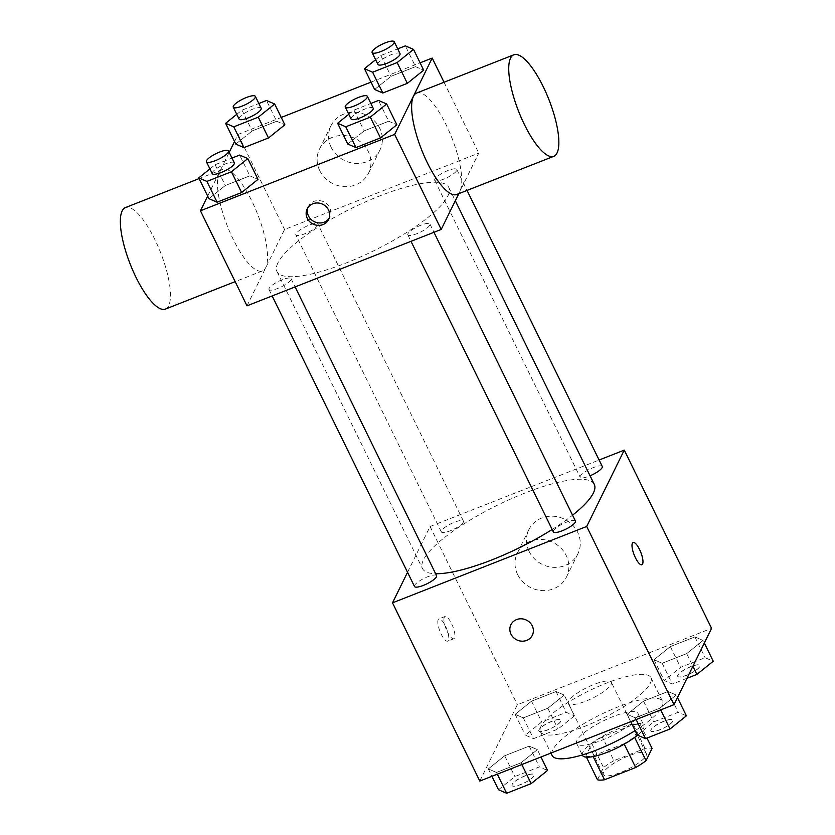 <?xml version="1.0" encoding="UTF-8"?>
<svg xmlns="http://www.w3.org/2000/svg" width="835" height="835" viewBox="0 0 835 835"><rect width="100%" height="100%" fill="white"/><g stroke="black" fill="none" stroke-linecap="round" stroke-linejoin="round"><path stroke-width="0.63" stroke-dasharray="4.17 3.13" d="M568.625 701.16A23.912 5.981 -26.1 0 0 568.395 703.331A23.912 5.981 -26.1 0 0 592.495 698.175A23.912 5.981 -26.1 0 0 611.345 682.289A23.912 5.981 -26.1 0 0 590.616 685.859A23.912 5.981 -26.1 0 0 568.625 701.16M603.548 772.448A23.912 5.981 -26.1 0 0 603.319 774.609A23.912 5.981 -26.1 0 0 627.419 769.463A23.912 5.981 -26.1 0 0 646.259 753.567A23.912 5.981 -26.1 0 0 625.54 757.147A23.912 5.981 -26.1 0 0 603.548 772.448M624.215 744.142L624.027 743.745A32.461 8.12 -26.1 0 0 634.412 736.898L640.435 724.665A32.461 8.12 -26.1 0 0 633.41 724.665L602.275 736.908L613.913 760.675L645.048 748.421A32.461 8.12 -26.1 0 1 652.072 748.421M597.505 779.754L603.528 767.522A32.461 8.12 -26.1 0 1 613.913 760.675M624.027 743.745L592.881 755.999L593.163 756.573M586.431 757.168L585.857 755.999L591.879 743.755L603.528 767.522M585.857 755.999A32.461 8.12 -26.1 0 0 592.881 755.999M602.275 736.908A32.461 8.12 -26.1 0 0 591.879 743.755M582.475 755.362A34.162 8.548 153.9 0 1 609.393 732.66A34.162 8.548 153.9 0 1 643.827 725.302A34.162 8.548 153.9 0 1 637.46 735.155M601.461 740.374A34.162 8.548 -26.1 0 0 638.003 713.424A34.162 8.548 -26.1 0 0 608.391 718.528A34.162 8.548 -26.1 0 0 576.985 740.384A34.162 8.548 -26.1 0 0 576.651 743.474A34.162 8.548 -26.1 0 0 601.461 740.374M633.41 724.665L645.048 748.421M640.435 724.665L646.989 738.046M635.132 730.594A61.487 15.374 -26.1 0 0 662.541 701.4A61.487 15.374 -26.1 0 0 609.247 710.595A61.487 15.374 -26.1 0 0 552.707 749.934A61.487 15.374 -26.1 0 0 552.112 755.498M541.07 726.168A61.487 15.374 -26.1 0 0 540.475 731.742A61.487 15.374 -26.1 0 0 602.452 718.497A61.487 15.374 -26.1 0 0 650.903 677.634A61.487 15.374 -26.1 0 0 597.609 686.829A61.487 15.374 -26.1 0 0 541.07 726.168M676.214 695.023L659.838 708.195L635.32 717.839L627.158 714.311L643.534 701.139L668.052 691.495L676.214 695.023L659.838 708.195L635.32 717.839L627.158 714.311L643.534 701.139L668.052 691.495L676.214 695.023L677.477 697.601M703.07 640.445L686.694 653.617L662.165 663.261L654.014 659.734L670.38 646.561L694.908 636.917L703.07 640.445L686.694 653.617L662.165 663.261L654.014 659.734L670.38 646.561L694.908 636.917L703.07 640.445L704.333 643.023M479.812 781.049L517.366 704.719L711.566 628.327M537.364 749.642L520.988 762.814L496.46 772.458L488.308 768.931L504.684 755.759L529.202 746.114L537.364 749.642L520.988 762.814L496.46 772.458L488.308 768.931L504.684 755.759L529.202 746.114L537.364 749.642L540.965 756.99M564.209 695.064L547.843 708.237L523.315 717.881L515.164 714.353L531.53 701.181L556.058 691.537L564.209 695.064L547.843 708.237L523.315 717.881L515.164 714.353L531.53 701.181L556.058 691.537L564.209 695.064L574.397 715.856L558.03 729.028L533.502 738.672L525.351 735.144L541.717 721.972L566.245 712.328L574.397 715.856M594.28 484.404A95.649 23.923 -26.1 0 0 511.375 498.704A95.649 23.923 -26.1 0 0 423.428 559.899A95.649 23.923 -26.1 0 0 422.489 568.562A95.649 23.923 -26.1 0 0 435.62 573.718M552.165 529.484A95.649 23.923 -26.1 0 0 572.559 515.185M407.532 572.299L430.067 526.509L599.112 460.012M602.275 466.473A12.295 3.079 -26.1 0 0 591.618 468.31A12.295 3.079 -26.1 0 0 580.315 476.18A12.295 3.079 -26.1 0 0 580.189 477.296A12.295 3.079 -26.1 0 0 590.063 475.793M575.43 521.05A12.295 3.079 -26.1 0 0 564.773 522.887A12.295 3.079 -26.1 0 0 553.459 530.757A12.295 3.079 -26.1 0 0 553.344 531.874M436.58 575.67A12.295 3.079 -26.1 0 0 425.913 577.507A12.295 3.079 -26.1 0 0 414.609 585.377A12.295 3.079 -26.1 0 0 414.494 586.494M463.31 522.209A12.295 3.079 153.9 0 1 451.996 530.079A12.295 3.079 153.9 0 1 441.339 531.916A12.295 3.079 153.9 0 1 451.036 523.743A12.295 3.079 153.9 0 1 463.425 521.092A12.295 3.079 153.9 0 1 463.31 522.209M430.067 526.509L517.366 704.719M529.077 551.33A27.325 25.175 -153.8 0 0 553.647 567.351A27.325 25.175 -153.8 0 0 577.872 553.845A27.325 25.175 -153.8 0 0 564.47 519.193A27.325 25.175 -153.8 0 0 528.837 529.714A27.325 25.175 -153.8 0 0 529.077 551.33M438.208 619.622A11.951 3.559 68.5 0 0 440.588 632.784A11.951 3.559 68.5 0 0 447.675 641.144A11.951 3.559 68.5 0 0 446.61 628.713A11.951 3.559 68.5 0 0 438.918 618.892A11.951 3.559 68.5 0 0 438.208 619.622M444.324 617.222A11.951 3.559 68.5 0 0 446.704 630.373A11.951 3.559 68.5 0 0 453.791 638.744A11.951 3.559 68.5 0 0 452.727 626.313A11.951 3.559 68.5 0 0 445.034 616.491A11.951 3.559 68.5 0 0 444.324 617.222M641.865 564.763L641.865 564.763A11.951 3.559 -111.5 0 1 634.172 554.941A11.951 3.559 -111.5 0 1 633.107 542.51A11.951 3.559 -111.5 0 1 633.118 542.51L633.107 542.51M517.648 574.574A27.325 25.175 -153.8 0 0 542.207 590.596A27.325 25.175 -153.8 0 0 566.443 577.089A27.325 25.175 -153.8 0 0 553.031 542.437A27.325 25.175 -153.8 0 0 517.397 552.958A27.325 25.175 -153.8 0 0 517.648 574.574M510.895 624.705L510.895 624.716A11.951 11.012 26.2 0 1 510.895 624.705A11.951 11.012 26.2 0 1 526.478 620.102A11.951 11.012 26.2 0 1 532.344 635.268L532.344 635.268M277.919 262.889A95.649 23.923 -26.1 0 0 276.99 271.552A95.649 23.923 -26.1 0 0 373.402 250.959A95.649 23.923 -26.1 0 0 448.771 187.395A95.649 23.923 -26.1 0 0 365.866 201.694A95.649 23.923 -26.1 0 0 277.919 262.889M317.801 225.199A12.295 3.079 153.9 0 1 306.497 233.069A12.295 3.079 153.9 0 1 295.84 234.906A12.295 3.079 153.9 0 1 305.526 226.734A12.295 3.079 153.9 0 1 317.926 224.083A12.295 3.079 153.9 0 1 317.801 225.199M407.96 233.748A12.295 3.079 -26.1 0 0 407.835 234.865A12.295 3.079 -26.1 0 0 420.235 232.213A12.295 3.079 -26.1 0 0 429.921 224.041A12.295 3.079 -26.1 0 0 419.264 225.878A12.295 3.079 -26.1 0 0 407.96 233.748M269.11 288.367A12.295 3.079 -26.1 0 0 268.985 289.484A12.295 3.079 -26.1 0 0 281.385 286.833A12.295 3.079 -26.1 0 0 291.071 278.66A12.295 3.079 -26.1 0 0 280.414 280.497A12.295 3.079 -26.1 0 0 269.11 288.367M434.805 179.17A12.295 3.079 -26.1 0 0 434.691 180.287A12.295 3.079 -26.1 0 0 447.09 177.636A12.295 3.079 -26.1 0 0 456.776 169.463A12.295 3.079 -26.1 0 0 446.12 171.3A12.295 3.079 -26.1 0 0 434.805 179.17M247.003 305.829L284.558 229.5L478.758 153.108L458.801 193.678M415.538 66.654L423.7 70.182L415.538 66.654L391.02 76.309L415.538 66.654L405.361 45.873M374.644 89.481L391.02 76.309L374.644 89.481M249.842 175.851L257.994 179.379L249.842 175.851L225.314 185.506L249.842 175.851L239.655 155.059M208.938 198.678L225.314 185.506L208.938 198.678M234.531 141.512L237.996 134.456L281.238 117.443M371.043 82.122L420.099 62.834M207.675 196.089L229.197 152.356M388.692 121.232L396.844 124.759L388.692 121.232L364.164 130.886L388.692 121.232L378.505 100.44M347.788 144.058L364.164 130.886L347.788 144.058M276.688 121.273L284.85 124.801L276.688 121.273L252.16 130.928L276.688 121.273L266.501 100.482M235.794 144.1L252.17 130.928L235.794 144.1M237.996 134.456L284.558 229.5M444.043 82.258L478.758 153.108M331.192 147.398A27.325 25.175 -153.8 0 0 355.762 163.41A27.325 25.175 -153.8 0 0 379.988 149.914A27.325 25.175 -153.8 0 0 366.586 115.261A27.325 25.175 -153.8 0 0 330.952 125.782A27.325 25.175 -153.8 0 0 331.192 147.398M416.728 92.998A54.546 16.262 -111.5 0 1 449.063 131.147A54.546 16.262 -111.5 0 1 459.928 191.184A54.546 16.262 -111.5 0 1 456.661 194.513M219.271 172.72A54.546 16.262 68.5 0 0 230.147 232.756A54.546 16.262 68.5 0 0 262.472 270.905A54.546 16.262 68.5 0 0 257.629 214.198A54.546 16.262 68.5 0 0 222.538 169.39A54.546 16.262 68.5 0 0 219.271 172.72M165.372 309.096A54.546 16.262 68.5 0 0 160.529 252.389A54.546 16.262 68.5 0 0 125.438 207.581M319.753 170.632A27.325 25.175 -153.8 0 0 344.323 186.654A27.325 25.175 -153.8 0 0 368.548 173.148A27.325 25.175 -153.8 0 0 355.146 138.495A27.325 25.175 -153.8 0 0 319.513 149.027A27.325 25.175 -153.8 0 0 319.753 170.632M307.854 207.738A11.951 11.012 26.2 0 1 308.365 206.495A11.951 11.012 26.2 0 1 323.959 201.893A11.951 11.012 26.2 0 1 329.825 217.048A11.951 11.012 26.2 0 1 329.157 218.217M236.764 114.322L241.983 110.136L258.85 103.498M261.178 108.247A12.295 3.079 -26.1 0 0 250.521 110.084A12.295 3.079 -26.1 0 0 239.207 117.954A12.295 3.079 -26.1 0 0 239.092 119.071M241.983 110.136L252.16 130.928M375.625 59.713L380.833 55.517L397.7 48.879M400.028 53.628A12.295 3.079 -26.1 0 0 389.371 55.465A12.295 3.079 -26.1 0 0 378.067 63.335A12.295 3.079 -26.1 0 0 377.942 64.452M380.833 55.517L391.02 76.309M209.919 168.9L215.127 164.714L231.994 158.076M234.322 162.825A12.295 3.079 -26.1 0 0 223.665 164.662A12.295 3.079 -26.1 0 0 212.361 172.532A12.295 3.079 -26.1 0 0 212.236 173.649M215.127 164.714L225.314 185.506M348.769 114.291L353.977 110.095L370.855 103.457M373.182 108.206A12.295 3.079 -26.1 0 0 362.515 110.043A12.295 3.079 -26.1 0 0 351.211 117.912A12.295 3.079 -26.1 0 0 351.086 119.029M353.977 110.095L364.164 130.886M538.951 729.8A12.295 3.079 -26.1 0 0 538.826 730.907A12.295 3.079 -26.1 0 0 551.225 728.266A12.295 3.079 -26.1 0 0 560.911 720.094A12.295 3.079 -26.1 0 0 550.255 721.931A12.295 3.079 -26.1 0 0 538.951 729.8M547.843 708.237L558.03 729.028M523.315 717.881L533.502 738.672M515.164 714.353L525.351 735.144M531.53 701.181L541.717 721.972M556.058 691.537L566.245 712.328M538.992 729.894A12.295 3.079 -26.1 0 0 538.878 731.001A12.295 3.079 -26.1 0 0 551.277 728.36A12.295 3.079 -26.1 0 0 560.963 720.188A12.295 3.079 -26.1 0 0 550.307 722.024A12.295 3.079 -26.1 0 0 538.992 729.894M686.975 678.302L672.352 684.053L664.201 680.525L680.567 667.353L705.095 657.709L713.247 661.236M677.801 675.181A12.295 3.079 -26.1 0 0 677.676 676.287A12.295 3.079 -26.1 0 0 690.075 673.647A12.295 3.079 -26.1 0 0 699.772 665.474A12.295 3.079 -26.1 0 0 689.105 667.311A12.295 3.079 -26.1 0 0 677.801 675.181M686.694 653.617L692.893 666.267M662.165 663.261L672.352 684.053M654.014 659.734L664.201 680.525M670.38 646.561L680.567 667.353M694.908 636.917L705.095 657.709M677.843 675.275A12.295 3.079 -26.1 0 0 677.728 676.392A12.295 3.079 -26.1 0 0 690.128 673.741A12.295 3.079 -26.1 0 0 699.813 665.568A12.295 3.079 -26.1 0 0 689.157 667.405A12.295 3.079 -26.1 0 0 677.843 675.275M498.495 789.722L514.861 776.55L539.389 766.906L547.551 770.434M512.095 784.378A12.295 3.079 -26.1 0 0 511.98 785.484A12.295 3.079 -26.1 0 0 524.37 782.844A12.295 3.079 -26.1 0 0 534.066 774.671A12.295 3.079 -26.1 0 0 523.409 776.508A12.295 3.079 -26.1 0 0 512.095 784.378M520.988 762.814L521.833 764.526M496.46 772.458L497.305 774.17M488.308 768.931L491.909 776.289M504.684 755.759L514.861 776.55M529.202 746.114L539.389 766.906M512.147 784.472A12.295 3.079 -26.1 0 0 512.022 785.578A12.295 3.079 -26.1 0 0 524.422 782.938A12.295 3.079 -26.1 0 0 534.108 774.765A12.295 3.079 -26.1 0 0 523.451 776.602A12.295 3.079 -26.1 0 0 512.147 784.472M637.345 735.103L653.721 721.931L678.239 712.286L686.401 715.814M650.945 729.759A12.295 3.079 -26.1 0 0 650.83 730.865A12.295 3.079 -26.1 0 0 663.23 728.224A12.295 3.079 -26.1 0 0 672.916 720.052A12.295 3.079 -26.1 0 0 662.259 721.889A12.295 3.079 -26.1 0 0 650.945 729.759M659.838 708.195L660.683 709.907M635.32 717.839L636.155 719.551M627.158 714.311L630.759 721.67M643.534 701.139L653.721 721.931M668.052 691.495L678.239 712.286M650.997 729.853A12.295 3.079 -26.1 0 0 650.872 730.959A12.295 3.079 -26.1 0 0 663.272 728.318A12.295 3.079 -26.1 0 0 672.958 720.146A12.295 3.079 -26.1 0 0 662.301 721.983A12.295 3.079 -26.1 0 0 650.997 729.853M646.259 753.567L611.345 682.289M603.319 774.609L568.395 703.331M576.651 743.474L582.277 754.965M638.003 713.424L643.827 725.302M540.475 731.742L550.923 753.076M650.903 677.634L662.541 701.4M445.034 616.491L438.918 618.892M453.791 638.744L447.675 641.144M566.443 577.089L577.872 553.845M517.397 552.958L528.837 529.714M276.99 271.552L422.489 568.562M448.771 187.395L455.315 200.755M463.425 521.092L317.926 224.083M441.339 531.916L295.84 234.906M407.835 234.865L410.997 241.325M429.921 224.041L433.96 232.287M268.985 289.484L272.147 295.945M291.071 278.66L295.11 286.906M434.691 180.287L580.189 477.296M456.776 169.463L467.047 190.432M222.538 169.39L199.106 178.596M262.472 270.905L235.157 281.645M368.548 173.148L379.988 149.914M319.513 149.027L330.952 125.782M308.365 206.495L307.186 208.896M329.825 217.048L328.646 219.459"/><path stroke-width="1.25" d="M646.989 738.046L652.072 748.421L646.05 760.664A32.461 8.12 -26.1 0 1 635.665 767.511L604.53 779.754A32.461 8.12 -26.1 0 1 597.505 779.754L586.431 757.168M593.163 756.573L604.53 779.754M624.215 744.142L635.665 767.511M637.46 735.155A34.162 8.548 153.9 0 1 607.275 752.262A34.162 8.548 153.9 0 1 582.475 755.362L582.277 754.965M634.652 737.389L646.05 760.664M550.923 753.076L552.112 755.498A61.487 15.374 -26.1 0 0 635.132 730.594M599.112 460.012L624.256 450.117L711.566 628.327L674.012 704.656L479.812 781.049L392.513 602.839L407.532 572.299M624.256 450.117L586.702 526.457L674.012 704.656M586.702 526.457L392.513 602.839M532.344 635.268A11.951 11.012 26.2 0 1 521.75 641.176A11.951 11.012 26.2 0 1 510.999 634.162A11.951 11.012 26.2 0 1 510.895 624.716A11.951 11.012 26.2 0 1 526.478 620.113A11.951 11.012 26.2 0 1 532.344 635.268A11.951 11.012 26.2 0 1 521.75 641.176A11.951 11.012 26.2 0 1 510.999 634.172A11.951 11.012 26.2 0 1 510.895 624.716M435.62 573.718A95.649 23.923 -26.1 0 0 552.165 529.484M572.559 515.185A95.649 23.923 -26.1 0 0 594.28 484.404L455.315 200.755M590.063 475.793A12.295 3.079 -26.1 0 0 602.275 466.473L467.047 190.432M410.997 241.325L553.344 531.874A12.295 3.079 -26.1 0 0 565.733 529.223A12.295 3.079 -26.1 0 0 575.43 521.05L433.96 232.287M272.147 295.945L414.494 586.494A12.295 3.079 -26.1 0 0 426.883 583.842A12.295 3.079 -26.1 0 0 436.58 575.67L295.11 286.906M633.118 542.51A11.951 3.559 -111.5 0 1 640.194 550.881A11.951 3.559 -111.5 0 1 642.574 564.032A11.951 3.559 -111.5 0 1 641.875 564.752A11.951 3.559 -111.5 0 1 634.183 554.931A11.951 3.559 -111.5 0 1 633.118 542.5A11.951 3.559 -111.5 0 1 640.205 550.87A11.951 3.559 -111.5 0 1 642.585 564.022A11.951 3.559 -111.5 0 1 641.865 564.763M458.801 193.678L441.204 229.448L247.003 305.829L200.442 210.785L207.675 196.089M420.099 62.834L432.196 58.064L394.642 134.404L441.204 229.448M394.642 134.404L200.442 210.785M307.29 218.352A11.951 11.012 26.2 0 1 307.186 208.896A11.951 11.012 26.2 0 1 322.78 204.293A11.951 11.012 26.2 0 1 328.646 219.459A11.951 11.012 26.2 0 1 318.041 225.366A11.951 11.012 26.2 0 1 307.29 218.352M423.7 70.182L407.323 83.354L382.806 93.009L374.644 89.481L382.806 93.009L407.323 83.354L423.7 70.182L413.513 49.39L397.147 62.562L372.619 72.217L364.457 68.689L375.625 59.713M257.994 179.379L241.628 192.551L217.1 202.195L208.938 198.678L217.1 202.195L241.628 192.551L257.994 179.379L247.807 158.587L231.441 171.76L206.913 181.414L198.761 177.886L209.919 168.9M281.238 117.443L371.043 82.122M229.197 152.356L234.531 141.512M396.844 124.759L380.478 137.932L355.95 147.586L347.788 144.058L355.95 147.586L380.478 137.932L396.844 124.759L386.657 103.968L370.291 117.14L345.763 126.795L337.611 123.267L348.769 114.291M284.85 124.801L268.473 137.973L243.945 147.618L235.794 144.1L243.945 147.618L268.473 137.973L284.85 124.801L274.663 104.01L258.286 117.182L233.769 126.836L225.607 123.309L236.764 114.322M432.196 58.064L444.043 82.258M553.762 156.322L456.661 194.513A54.546 16.262 -111.5 0 1 421.571 149.705A54.546 16.262 -111.5 0 1 416.728 92.998L513.828 54.797A54.546 16.262 -111.5 0 1 546.153 92.956A54.546 16.262 -111.5 0 1 557.028 152.993A54.546 16.262 -111.5 0 1 553.762 156.322A54.546 16.262 -111.5 0 1 518.671 111.514A54.546 16.262 -111.5 0 1 513.828 54.797M199.106 178.596L125.438 207.581A54.546 16.262 68.5 0 0 122.171 210.911A54.546 16.262 68.5 0 0 133.047 270.947A54.546 16.262 68.5 0 0 165.372 309.096L235.157 281.645M329.157 218.217A11.951 11.012 26.2 0 1 318.5 222.903A11.951 11.012 26.2 0 1 308.48 215.952A11.951 11.012 26.2 0 1 307.854 207.738M258.85 103.498L266.501 100.482L274.663 104.01M233.268 107.193L239.092 119.071A12.295 3.079 -26.1 0 0 251.492 116.42A12.295 3.079 -26.1 0 0 261.178 108.247L255.353 96.369A12.295 3.079 -26.1 0 0 244.697 98.206A12.295 3.079 -26.1 0 0 233.393 106.076A12.295 3.079 -26.1 0 0 233.268 107.193A12.295 3.079 -26.1 0 0 245.667 104.542A12.295 3.079 -26.1 0 0 255.353 96.369M258.286 117.182L268.473 137.973M233.769 126.836L243.945 147.618M225.607 123.309L235.794 144.1M397.7 48.879L405.361 45.873L413.513 49.39M372.118 52.574L377.942 64.452A12.295 3.079 -26.1 0 0 390.342 61.8A12.295 3.079 -26.1 0 0 400.028 53.628L394.214 41.75A12.295 3.079 -26.1 0 0 383.547 43.587A12.295 3.079 -26.1 0 0 372.243 51.457A12.295 3.079 -26.1 0 0 372.118 52.574A12.295 3.079 -26.1 0 0 384.517 49.923A12.295 3.079 -26.1 0 0 394.214 41.75M397.147 62.562L407.323 83.354M372.619 72.217L382.806 93.009M364.457 68.689L374.644 89.481M231.994 158.076L239.655 155.059L247.807 158.587M206.422 161.771L212.236 173.649A12.295 3.079 -26.1 0 0 224.636 170.998A12.295 3.079 -26.1 0 0 234.322 162.825L228.508 150.947A12.295 3.079 -26.1 0 0 217.851 152.784A12.295 3.079 -26.1 0 0 206.537 160.654A12.295 3.079 -26.1 0 0 206.422 161.771A12.295 3.079 -26.1 0 0 218.812 159.12A12.295 3.079 -26.1 0 0 228.508 150.947M231.441 171.76L241.628 192.551M206.913 181.414L217.1 202.195M198.761 177.886L208.938 198.678M370.855 103.457L378.505 100.44L386.657 103.968M345.272 107.151L351.086 119.029A12.295 3.079 -26.1 0 0 363.486 116.378A12.295 3.079 -26.1 0 0 373.182 108.206L367.358 96.328A12.295 3.079 -26.1 0 0 356.702 98.165A12.295 3.079 -26.1 0 0 345.387 106.035A12.295 3.079 -26.1 0 0 345.272 107.151A12.295 3.079 -26.1 0 0 357.672 104.5A12.295 3.079 -26.1 0 0 367.358 96.328M370.291 117.14L380.478 137.932M345.763 126.795L355.95 147.586M337.611 123.267L347.788 144.058M704.333 643.023L713.247 661.236L696.881 674.409L686.975 678.302M692.893 666.267L696.881 674.409M540.965 756.99L547.551 770.434L531.175 783.606L506.647 793.25L498.495 789.722L491.909 776.289M521.833 764.526L531.175 783.606M497.305 774.17L506.647 793.25M677.477 697.601L686.401 715.814L670.025 728.986L645.497 738.631L637.345 735.103L630.759 721.67M660.683 709.907L670.025 728.986M636.155 719.551L645.497 738.631"/></g></svg>
